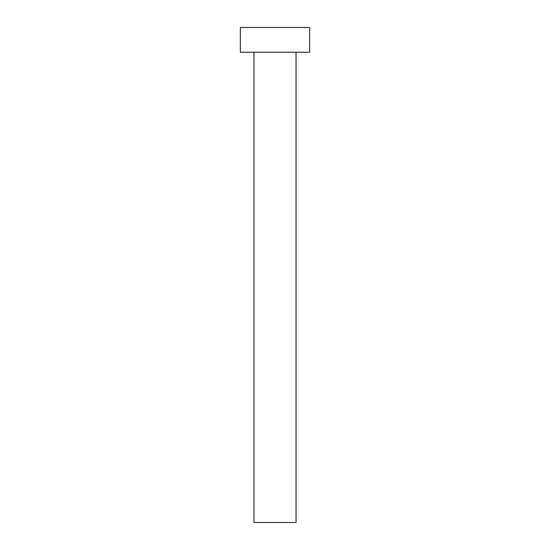 <?xml version="1.0" encoding="UTF-8"?>
<svg xmlns="http://www.w3.org/2000/svg" width="550" height="550" viewBox="0 0 550 550"><rect width="100%" height="100%" fill="white"/><g stroke="black" fill="none" stroke-linecap="round" stroke-linejoin="round"><path stroke-width="0.82" d="M296.038 52.25L296.038 522.5L253.962 522.5L253.962 52.25M309.65 52.25L240.35 52.25L240.35 27.5L309.65 27.5L309.65 52.25"/></g></svg>
